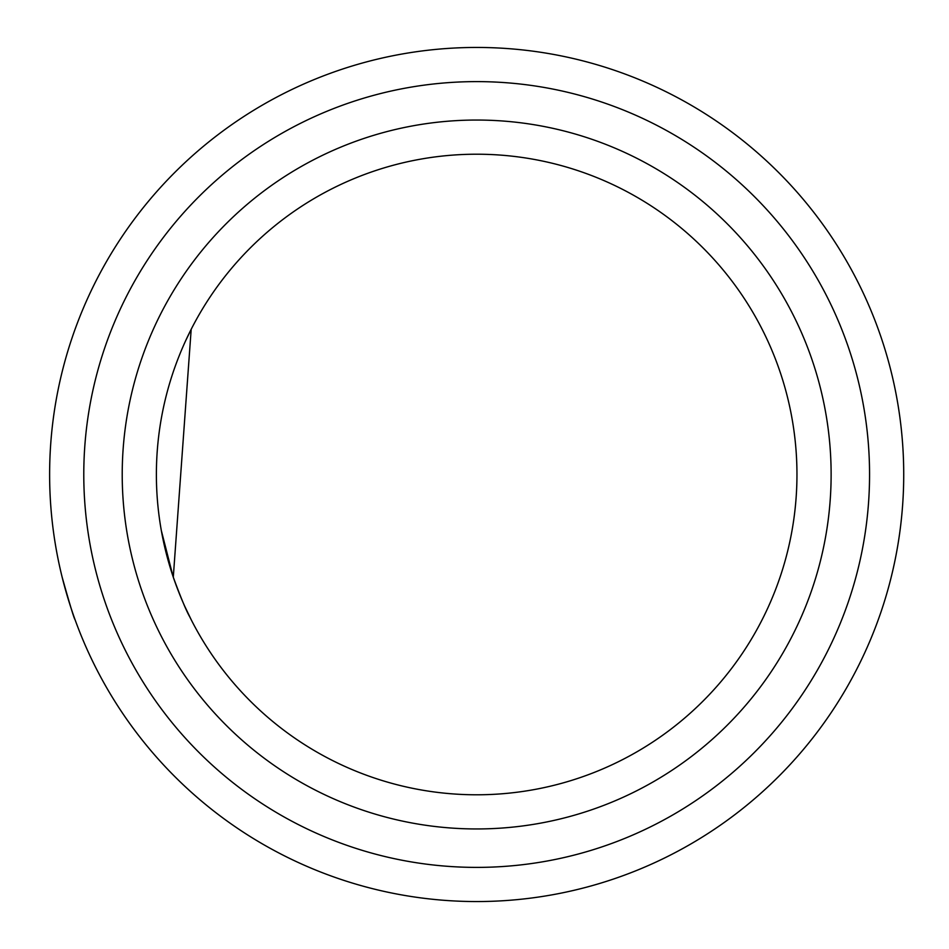 <?xml version="1.0" encoding="UTF-8"?>
<svg xmlns="http://www.w3.org/2000/svg" width="949" height="949" viewBox="0 0 949 949"><rect width="100%" height="100%" fill="white"/><g stroke="black" fill="none" stroke-linecap="round" stroke-linejoin="round"><path stroke-width="1.42" d="M476.671 47.45A427.05 427.05 0 0 1 846.508 688.025A427.05 427.05 0 0 1 106.834 688.025A427.05 427.05 0 0 1 476.671 47.45M62.148 577.17C69.894 604.798 74.2 618.973 75.066 619.697L75.066 619.697M476.671 81.614A392.886 392.886 0 0 1 816.923 670.943A392.886 392.886 0 0 1 136.419 670.943A392.886 392.886 0 0 1 476.671 81.614M476.671 828.952A354.452 354.452 0 0 1 169.705 297.274A354.452 354.452 0 0 1 783.637 297.274A354.452 354.452 0 0 1 476.671 828.952M476.671 794.788A320.288 320.288 0 0 0 796.958 474.5A320.288 320.288 0 0 0 476.671 154.213A320.288 320.288 0 0 0 156.383 474.5A320.288 320.288 0 0 0 476.671 794.788M179.397 593.706L173.323 577.289C180.832 597.704 186.324 610.907 189.788 616.909M191.188 619.697L184.984 606.791M173.121 576.672L161.33 530.586M185.767 340.489L191.188 329.303L173.287 577.17"/></g></svg>
